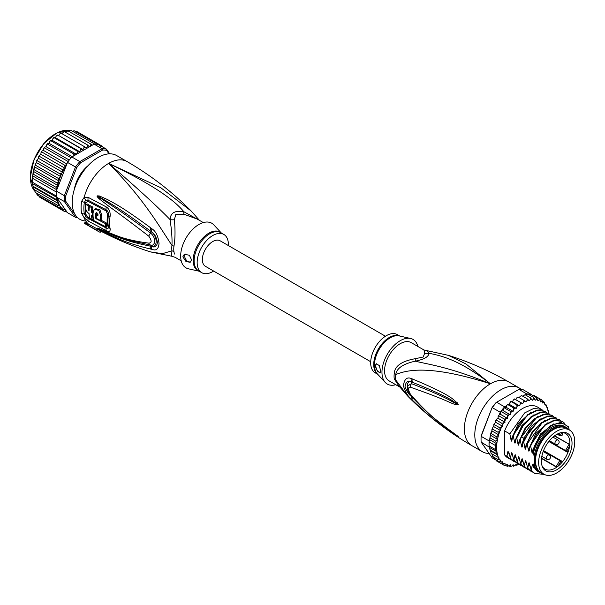 <?xml version="1.0" encoding="UTF-8"?>
<svg xmlns="http://www.w3.org/2000/svg" width="605" height="605" viewBox="0 0 605 605"><rect width="100%" height="100%" fill="white"/><g stroke="black" fill="none" stroke-linecap="round" stroke-linejoin="round"><path stroke-width="0.91" d="M561.319 432.575A20.555 11.866 -60 0 1 561.553 432.56L560.676 434.942L559.202 434.957L557.5 433.974M541.513 458.477L555.995 466.833L557.114 466.931A20.555 11.866 -60 0 1 555.314 468.104A20.555 11.866 -60 0 1 545.037 469.117A20.555 11.866 -60 0 1 542.08 465.895M563.119 432.658L562.174 435.214L559.648 435.509L562.045 435.01L561.327 435.517L562.045 435.01L562.922 432.628A20.555 11.866 120 0 0 561.553 432.56M562.922 432.628A20.555 11.866 -60 0 1 565.592 433.52A20.555 11.866 -60 0 1 569.736 445.076L568.987 444.456L565.478 450.528L568.231 451.549A20.555 11.866 -60 0 1 565.592 457.251A20.555 11.866 -60 0 1 561.977 462.394L560.654 461.63L560.207 460.239L543.547 450.619M557.954 466.296L560.654 461.63L559.716 460.518L560.207 460.239L561.916 461.222L560.207 460.239L561.916 461.222L561.977 462.394A20.555 11.866 120 0 1 557.954 466.296L557.114 466.931M567.188 452.086L548.826 441.484L565.478 451.096L566.908 450.793L569.608 446.119A20.555 11.866 120 0 1 568.231 451.549L567.188 452.086L565.478 451.096L567.188 452.086M569.736 445.076L569.086 444.153L554.611 435.789M567.543 458.386A21.689 12.523 -60 0 1 542.375 466.712A21.689 12.523 -60 0 1 545.861 445.862A21.689 12.523 -60 0 1 562.174 432.424A21.689 12.523 -60 0 1 567.543 458.386M555.995 466.833L557.001 466.546M569.335 445.167L569.608 446.119M569.464 430.019A25.523 14.732 120 0 1 574.75 441.703A25.523 14.732 -60 0 1 563.61 467.385A25.523 14.732 -60 0 1 543.94 474.222A25.523 14.732 -60 0 1 538.654 462.545A25.523 14.732 120 0 1 549.794 436.855A25.523 14.732 120 0 1 569.464 430.019L566.341 428.219A25.523 14.732 120 0 0 546.67 435.055A25.523 14.732 120 0 0 535.531 460.738A25.523 14.732 -60 0 0 540.817 472.422L543.94 474.222M394.248 373.466A9.816 4.757 6.9 0 1 395.783 374.578A22.408 12.939 120 0 0 395.609 377.679A22.408 12.939 120 0 0 395.783 380.038L398.264 385.211L407.936 396.305L395.783 380.038A9.816 6.451 -8.1 0 0 394.248 378.859A22.09 12.75 -60 0 1 394.074 376.522A22.09 12.75 -60 0 1 394.074 376.265A22.09 12.75 -60 0 1 394.248 373.466C394.679 366.07 401.652 361.155 415.174 358.72L423.205 357.018L424.68 353.229L423.969 349.985L448.449 355.369C469.412 361.987 489.536 370.857 508.82 381.974A36.814 21.251 120 0 0 490.413 383.797L466.001 363.991L448.449 355.369M399.565 386.905L389.136 380.885A22.09 12.75 120 0 1 384.561 370.774A22.09 12.75 -60 0 1 400.185 343.723A22.09 12.75 -60 0 1 411.226 342.627L423.969 349.985M489.135 453.463A36.814 21.251 -60 0 1 482.419 451.738A36.814 21.251 -60 0 1 474.796 434.889A36.814 21.251 120 0 1 490.867 397.848A36.814 21.251 120 0 1 519.234 387.986A36.814 21.251 120 0 1 521.26 389.446M407.936 396.305C426.873 415.484 448.229 431.955 472.013 445.734A36.814 21.251 -60 0 1 464.383 428.877A36.814 21.251 120 0 1 490.413 383.797C449.107 366.812 428.431 364.452 415.257 361.177C403.066 363.885 396.577 368.347 395.783 374.578C407.536 369.61 430.979 364.853 490.413 383.797C460.05 360.482 442.958 356.073 428.998 353.252L427.553 351.112M412.224 378.889C456.896 397.485 453.122 400.684 457.085 402.522L458.28 404.42C458.348 404.964 457.297 404.942 455.119 404.344C451.058 403.641 449.228 400.835 410.402 387.2C407.876 387.087 407.876 389.408 410.402 394.18C431.509 418.38 439.737 421.988 445.643 427.206L458.28 436.523L450.128 431.531C444.599 427.16 436.976 423.992 412.224 399.988L411.264 399.005C407.853 396.381 405.229 391.949 403.391 385.695C404.352 379.138 406.976 376.749 411.264 378.533L412.224 378.889A4.908 3.66 112.9 0 0 412.474 382.299C455.61 399.671 452.797 401.992 456.662 403.301L458.114 404.374L455.474 403.225C451.527 401.97 450.672 398.763 411.438 383.653L407.883 385.756C407.044 388.297 407.989 391.443 410.697 395.216L410.697 395.216C420.52 406.515 431.267 416.558 442.936 425.338L455.406 434.443A4.908 2.155 125.4 0 0 455.459 434.481L449.553 430.382C444.085 425.701 436.197 422.305 412.481 397.538L411.536 396.57C408.867 394.672 406.689 391.276 405.01 386.391C405.947 381.619 408.125 380.121 411.536 381.906L412.474 382.299L411.574 381.982C405.66 379.653 405.864 391.669 411.574 396.502L412.481 397.538A4.908 2.42 -44.8 0 0 412.224 399.988M411.264 378.533A4.908 3.683 112.9 0 0 411.536 381.906L411.438 383.653A4.908 3.88 -68 0 0 410.402 387.2M457.085 402.522A4.908 2.798 132.8 0 0 456.662 403.308L458.098 404.337A4.908 0.907 176.7 0 1 458.295 404.291M458.28 404.42L455.474 403.225A4.908 3.131 -71.8 0 0 455.119 404.344M410.402 394.18A4.908 2.36 139.7 0 0 410.697 395.216M455.104 434.095A4.908 2.155 125.4 0 0 455.406 434.443L456.215 435.025M457.077 435.978A4.908 3.509 -59.7 0 1 456.646 435.426L456.087 434.927M411.264 399.005A4.908 2.42 -44.5 0 1 411.536 396.57L411.438 395.632M424.68 353.229A9.816 9.083 3.4 0 0 428.998 353.252C428.673 356.768 424.09 359.408 415.257 361.177A9.816 1.097 78.6 0 0 415.174 358.72M399.202 386.444L394.248 378.859M410.583 338.475L399.164 335.896A22.234 12.834 120 0 0 390.406 337.703A22.234 12.834 120 0 0 390.187 337.832A22.234 12.834 120 0 0 376.249 355.619A22.234 12.834 120 0 0 377.278 373.799L385.226 382.405A25.765 14.875 120 0 1 384.031 361.336A25.765 14.875 120 0 1 400.185 340.713A25.765 14.875 -60 0 1 410.583 338.475A25.765 14.875 -60 0 1 417.858 346.461M385.226 382.405A25.765 14.875 120 0 0 395.776 384.712M375.455 366.01L376.401 363.809L379.35 365.601L380.658 371.024L380.069 373.02L377.331 371.024L375.455 366.01M399.829 336.047L397.341 334.61A22.09 12.75 -60 0 0 386.3 335.707A22.09 12.75 120 0 0 371.871 355.173A22.09 12.75 120 0 0 375.259 372.869L377.739 374.306M376.476 363.771A4.908 2.836 -120 0 0 375.539 365.964A4.908 2.836 -120 0 0 380.477 372.446M535.538 460.329A24.54 14.172 -60 0 1 535.531 459.936A24.54 14.172 -60 0 1 552.887 429.883L552.887 429.883A24.54 14.172 -60 0 1 553.227 429.686M542.42 473.344A26.136 15.087 -60 0 1 539.297 472.255A26.136 15.087 -60 0 1 534.321 464.632L533.103 463.929A26.136 15.087 -60 0 0 538.079 471.552L539.297 472.255M565.433 426.986A26.136 15.087 -60 0 0 552.365 428.28A26.136 15.087 -60 0 0 534.321 455.444L533.103 454.741A26.136 15.087 -60 0 1 551.147 427.576A26.136 15.087 -60 0 1 564.215 426.283L565.433 426.986A26.136 15.087 -60 0 1 567.944 429.142M569.199 429.868L568.443 426.737L560.971 422.381L550.769 425.413L540.666 434.98L533.625 448.434L532.68 452.661M569.199 429.142A27.974 16.153 120 0 0 551.147 426.071A27.974 16.153 120 0 0 533.625 448.434M519.43 405.766L512.488 401.758L513.411 399.897L514.689 399.058L522.69 403.633L520.247 402.302L520.353 403.906L519.43 405.766L516.783 404.828L516.988 406.454L516.224 408.352L513.411 407.823L513.721 409.449L513.131 411.347L510.181 411.234L510.605 412.844L510.196 414.712L507.149 415L507.701 416.565L507.482 418.38L504.381 419.061L505.024 422.282L501.908 423.341L502.604 426.283L499.775 427.773L500.471 430.503L498.028 432.272L498.724 434.859L496.69 436.78L497.363 439.253L495.79 441.196L496.35 443.556L495.329 445.461L495.329 449.5L496.455 451.504L495.79 453.236L497.476 454.839L496.69 456.616L498.875 457.63L498.028 459.573L500.539 460.05L499.775 462.054L502.679 461.766L502.634 463.226L501.908 464.027L505.024 463.09L505.054 464.769L504.381 465.457L506.014 465.192L507.482 464.164L507.701 465.714L507.149 466.311L508.767 465.918L510.196 464.685L510.605 466.084L510.181 466.584L511.754 466.077L513.131 464.663L513.411 466.266L514.938 465.653L516.224 464.088L516.783 465.358L518.674 464.05M496.69 456.616L491.139 453.41L489.082 445.893A37.79 21.818 -60 0 1 489.029 443.904A37.79 21.818 -60 0 1 489.082 441.854L495.329 445.461M489.142 440.947A37.79 21.818 120 0 0 489.082 441.854L489.415 440.258L489.142 440.947L481.164 436.341L481.149 435.797L492.13 407.49A36.814 21.251 -60 0 1 496.092 402.559L518.901 389.393A37.79 21.818 -60 0 1 523.242 389.779L531.22 394.384A37.79 21.818 120 0 0 530.6 394.248A37.79 21.818 120 0 0 527.568 393.976A37.79 21.818 120 0 0 526.887 393.999L525.352 394.883M495.798 459.989L492.296 457.962L481.164 442.126A37.79 21.818 -60 0 1 481.043 439.298A37.79 21.818 -60 0 1 481.164 436.341L492.13 407.49M481.043 439.298L481.043 438.496A36.814 21.251 -60 0 1 481.149 435.797M500.274 412.255L492.296 407.641A37.79 21.818 -60 0 1 496.637 402.242L504.615 406.855A37.79 21.818 120 0 0 503.935 407.626A37.79 21.818 120 0 0 500.902 411.392A37.79 21.818 120 0 0 500.274 412.255L499.072 415.03M518.901 389.393L526.887 393.999M481.164 442.126L489.513 447.261M489.082 441.854L489.082 445.893A37.79 21.818 120 0 0 489.142 446.732M531.492 394.762L531.22 394.384M548.818 413.57L548.402 410.855L546.822 407.278L547.306 407.558M508.994 404.329L507.996 404.269M507.625 404.321L506.718 405.645L504.615 406.855M506.718 405.645L506.188 407.339L503.935 407.626L510.181 411.234M513.131 411.347L506.188 407.339M510.196 414.712L503.254 410.704L500.902 411.392L507.149 415M503.935 407.626L503.254 410.704M507.482 418.38L500.539 414.372L499.231 414.962M500.902 411.392L500.539 414.372M498.822 415.854L498.112 416.558L498.822 415.854L504.381 419.061M505.024 422.282L498.081 418.274L496.607 419.159L496.35 420.135L496.607 419.159M498.112 416.558L498.081 418.274M498.089 417.896L497.9 418.388M496.35 420.135L495.661 420.967L496.35 420.135L501.908 423.341M495.661 420.967L495.661 422.275L493.665 424.846L494.224 424.566L499.775 427.773M502.604 426.283L495.661 422.275M500.471 430.503L493.529 426.495L494.224 424.566M493.529 426.495L492.364 428.196L491.925 429.489L492.478 429.066L492.364 428.196M498.724 434.859L491.782 430.851L492.478 429.066L498.028 432.272M491.782 430.851L491.139 433.573L496.69 436.78M497.363 439.253L490.466 435.267L491.139 433.573M496.35 443.556L489.672 439.699L490.466 435.267M490.231 437.99L495.79 441.196M489.672 439.699L490.111 436.636M489.082 445.893L495.329 449.5M548.463 413.359A36.814 21.251 120 0 0 546.822 407.278L545.967 404.601L544.908 404.843L544.22 402.113L542.783 403.081L542.088 400.139L541.83 401.07L540.363 401.879L539.615 398.71L539.365 399.784L537.905 400.812L536.847 397.856L536.612 399.05L535.183 400.283L533.814 397.583L533.625 398.899L532.256 400.306L530.585 397.908L530.449 399.315L529.156 400.881L527.212 398.808L527.136 400.306L525.957 402L523.748 400.283L523.756 401.841L522.69 403.633M539.622 398.718L542.148 400.177M542.73 401.251L544.22 402.113L543.88 402.794A36.814 21.251 120 0 1 544.908 404.004L545.967 404.601L545.544 404.904A36.814 21.251 120 0 1 546.655 406.923M518.243 464.67A36.814 21.251 120 0 1 516.988 465.109L515.694 464.731M514.938 465.653A36.814 21.251 120 0 1 513.721 465.88L513.411 466.266L512.231 465.585M511.754 466.077A36.814 21.251 120 0 1 510.605 466.084L510.181 466.584L508.873 465.827M507.345 466.387L505.598 465.419M504.441 465.487L498.815 462.25M515.747 399.625L516.814 397.833L518.19 397.077L523.748 400.283M514.409 398.922L514 399.179L514.689 399.058M514.696 399.096L520.247 402.302M512.488 401.758L511.301 401.433M509.38 404.102L510.045 402.446L511.233 401.622L516.783 404.828M516.224 408.352L509.281 404.344M510.968 401.395L510.529 401.75L511.233 401.622M507.852 404.616L513.411 407.823M522.743 396.23L525.034 394.702L524.724 395.088L525.034 394.702L530.585 397.908M519.234 397.682L520.202 396.298L521.661 395.602L527.212 398.808M493.567 457.009L494.073 458.734M492.288 456.208L492.863 456.011L492.478 456.367L491.918 453.856M511.989 460.148L507.966 457.993A29.448 17 -60 0 1 504.646 454.899L504.646 430.911A29.448 17 -60 0 1 537.414 406.983L543.018 410.409M492.478 456.367L498.028 459.573M497.476 454.839L490.542 450.838M489.823 448.94L490.027 450.044L495.79 453.236M496.455 451.504L489.695 447.602M501.908 464.027L496.35 460.829L495.699 459.218M494.224 458.855L494.535 458.136L494.224 458.855L499.775 462.054M526.206 395.375L527.568 393.976L533.814 397.583M529.572 395.133L530.6 394.248L536.847 397.856M532.423 395.776L534.064 395.504L539.615 398.71M504.646 454.899L506.937 456.223L507.89 451.549L508.782 452.064L510.408 458.227L511.369 453.463L512.064 453.205M512.609 456.079L511.369 453.463C511.626 452.351 511.913 452.517 512.238 453.962L513.879 460.231L514.84 455.467L515.536 455.21M516.08 458.083L514.84 455.467C515.097 454.355 515.384 454.521 515.71 455.966L517.351 462.235L518.311 457.471L519.007 457.214M519.551 460.087L518.311 457.471C518.568 456.359 518.856 456.525 519.181 457.97L520.822 464.239L521.782 459.475L522.478 459.218M523.023 462.091L521.782 459.475C522.039 458.363 522.327 458.53 522.652 459.974L524.285 466.243L525.253 461.479L525.949 461.222M526.494 464.095L525.253 461.479C525.511 460.367 525.798 460.534 526.116 461.978L527.757 468.247L528.725 463.475L529.413 463.226M529.957 466.1L528.725 463.475C528.982 462.371 529.269 462.538 529.587 463.982L531.228 470.251L532.196 465.479L532.884 465.23M541.097 473.042L532.196 465.479C532.445 464.375 532.74 464.542 533.058 465.986L533.103 463.929M534.321 455.444L534.321 464.632M533.103 454.741L533.103 450.165M532.718 452.442C532.453 453.553 532.166 453.387 531.856 451.943L530.653 445.923L536.9 434.012L545.491 424.922L554.634 420.43L562.408 421.413L564.858 423.462M562.181 421.284L554.188 420.18L544.999 424.71L530.214 445.673L530.653 445.923M530.214 445.673L529.209 450.657M529.246 450.438C528.982 451.549 528.694 451.383 528.384 449.939L527.182 443.919L541.967 422.963L551.155 418.426L558.937 419.409L560.374 420.43M558.717 419.288L550.731 418.168L541.611 422.645L532.982 431.758L526.743 443.669L527.182 443.919M526.743 443.669L525.737 448.653M525.775 448.434C525.511 449.545 525.223 449.379 524.913 447.934L523.711 441.915L529.95 430.011L538.586 420.891L547.707 416.421L555.473 417.405L556.902 418.426M555.246 417.284L547.729 416.074L539.108 419.93L524.414 438.799L523.272 441.665L523.711 441.915M523.272 441.665L522.266 446.649M522.304 446.43C522.039 447.549 521.752 447.375 521.442 445.93L520.239 439.911L521.381 437.052L536.075 418.184L544.704 414.327L552.002 415.401L553.431 416.421M551.783 415.28L543.789 414.16L534.639 418.66L526.002 427.803L519.801 439.661L520.239 439.911M519.801 439.661L518.795 444.645M518.833 444.425C518.568 445.545 518.281 445.378 517.971 443.926L516.768 437.914L522.977 426.056L531.614 416.913L540.764 412.413L548.531 413.397L549.96 414.417M548.304 413.276L540.303 412.164L531.145 416.679L522.576 425.746L516.33 437.657L516.768 437.914M516.33 437.657L515.324 442.641M515.362 442.421C515.097 443.541 514.81 443.374 514.5 441.922L513.297 435.91L519.544 423.999L528.112 414.932L537.27 410.409L545.06 411.392L546.489 412.413M544.833 411.271L536.854 410.152L527.666 414.682L512.858 435.653L513.297 435.91M512.858 435.653L511.86 440.637M511.898 440.417C511.626 441.537 511.338 441.37 511.028 439.918L509.826 433.906L524.633 412.928L533.822 408.405L541.588 409.388M504.646 430.911L509.826 433.906M530.789 469.994L534.48 473.291M523.847 465.986L527.537 469.283M533.103 466.251L533.61 467.325L540.522 472.838M527.318 467.99L531.001 471.287M544.311 474.426L534.699 473.42L531.228 470.251M529.345 470.161L527.757 469.412L524.285 466.243M532.816 472.165L531.228 471.416L527.757 468.247M525.874 468.157L524.285 467.408L520.822 464.239M520.376 463.982L524.066 467.279M522.402 466.152L520.814 465.404L517.351 462.235M516.904 461.978L520.595 465.275M518.931 464.156L513.879 460.231M513.433 459.974L517.131 463.279M509.962 457.97L513.653 461.267M515.46 462.144L513.872 461.403L510.408 458.227M510.401 459.399L506.937 456.223M531.856 451.943L540.409 433.982L553.976 423.734M528.384 449.939L535.811 433.475L547.918 422.721M524.913 447.934L532.339 431.471L544.447 420.725M521.442 445.93L523.983 438.073L531.432 426.238L540.976 418.72M517.971 443.926L525.397 427.463L537.505 416.716M514.5 441.922L521.926 425.459L534.034 414.712M509.138 454.075L507.943 451.58M511.028 439.918L518.455 423.455L530.562 412.708M564.783 427.516A25.402 14.664 120 0 0 552.887 429.179A25.402 14.664 120 0 0 536.514 450.854A25.402 14.664 120 0 0 539.433 471.424M535.546 460.019A23.807 13.741 -60 0 1 535.538 459.634M370.706 361.737L205.413 266.306A14.724 8.5 -60 0 1 202.357 259.568A14.724 8.5 -60 0 1 208.785 244.745A14.724 8.5 -60 0 1 220.137 240.805L385.43 336.236M78.423 179.39L77.856 179.065M80.798 173.96L81.372 174.293M34.069 189.516L56.976 202.743L57.649 201.041L33.396 187.043L33.872 189.403M57.649 201.041L56.068 199.37L32.972 186.227L32.723 184.865L33.396 187.043M75.262 214.813L65.718 201.238L64.349 201.48A37.79 21.818 -60 0 1 64.228 198.652A37.79 21.818 -60 0 1 64.349 195.695L56.371 191.082L56.068 187.331L57.649 185.387L56.976 182.907L59.003 180.993L34.712 166.965L32.602 175.813L32.723 184.865M56.371 191.082A37.79 21.818 120 0 0 56.303 191.997A37.79 21.818 120 0 0 56.25 194.046A37.79 21.818 120 0 0 56.303 196.028L32.708 182.407L32.602 183.784L56.447 197.139L67.503 212.71L75.481 217.316L76.699 216.862L76.169 216.106M109.732 153.829L106.427 149.132L98.449 144.527A37.79 21.818 120 0 0 97.821 144.391A37.79 21.818 120 0 0 94.788 144.119A37.79 21.818 120 0 0 94.108 144.134L71.836 156.99A37.79 21.818 120 0 0 71.156 157.769A37.79 21.818 120 0 0 68.123 161.527A37.79 21.818 120 0 0 67.503 162.39L75.481 167.003L64.349 195.695L65.718 195.952L76.699 167.653L75.481 167.003A37.79 21.818 -60 0 1 79.822 161.603L80.669 162.715L102.631 150.032L102.086 148.747A37.79 21.818 -60 0 1 106.427 149.132L106.593 150.388L109.029 153.851M65.718 201.238A36.814 21.251 -60 0 1 65.718 195.952M77.606 217.664A37.79 21.818 -60 0 1 75.481 217.316L64.349 201.48L56.447 197.139M102.631 150.032A36.814 21.251 -60 0 1 106.593 150.388M71.836 156.99L79.822 161.603L102.086 148.747L94.108 144.134M76.699 167.653A36.814 21.251 -60 0 1 80.669 162.715M56.303 196.028A37.79 21.818 120 0 0 56.371 196.867M87.929 165.793A25.032 14.452 120 0 0 74.347 189.32M67.503 162.39L57.263 188.783A36.814 21.251 -60 0 1 58.844 181.266M56.447 190.288L57.263 188.783M66.482 211.266L64.72 211.621M41.745 198.357L64.659 211.591L65.279 210.873L65.181 209.436L62.186 210.162L62.882 209.322L62.882 208.022L60.061 208.188L60.75 206.26L58.314 205.7L58.844 203.824A36.814 21.251 -60 0 1 57.263 198.145M99.591 145.888L99.901 144.845L100.664 146.357M73.871 155.818L73.689 153.957L76.457 154.313L77.19 152.649L77.062 150.963L79.686 151.704L80.556 150.085L80.533 148.437L82.976 149.564L83.959 148.013L84.027 146.418L86.258 147.915L87.347 146.463L87.491 144.943L89.487 146.796L90.659 145.465L90.871 144.035L92.073 145.313M60.75 176.63L36.459 162.609L35.294 164.31L35.408 165.18L58.314 178.407L60.75 176.63L60.061 173.9L62.882 172.417L62.186 169.468L65.181 168.341L64.659 165.188L66.482 165.014M58.314 178.407L59.003 180.729A36.814 21.251 -60 0 1 60.122 177.416M32.708 178.369L56.303 191.997M56.068 199.37L56.628 197.654M57.649 185.387L33.396 171.381M34.069 169.68L56.976 182.907M33.162 174.104L56.068 187.331M33.033 172.75L32.504 183.103M56.628 189.69L32.602 175.813M56.976 202.743L58.844 203.824M102.064 147.166L102.374 146.274L102.941 147.121M75.837 185.077L75.315 185.569A24.54 14.172 120 0 0 74.642 188.389M81.425 174.202L80.631 174.142A24.54 14.172 120 0 0 77.924 178.83L78.378 179.481M87.271 166.511A24.54 14.172 120 0 0 85.161 168.508L84.995 169.203M65.907 211.569L67.231 212.332M75.292 131.86L76.994 131.618L102.374 146.274M74.044 130.695L73.727 131.376L74.218 130.763L97.821 144.391M74.218 130.763L72.449 131.217M70.936 130.408L70.83 130.998L71.193 130.491L94.788 144.119M71.193 130.491L69.076 131.451M67.662 130.718L90.871 144.035M67.964 130.809L65.597 132.306M64.281 131.603L87.491 144.943M64.584 131.716L63.049 132.434L62.073 133.743M60.825 133.047L84.027 146.418M61.12 133.191L59.668 133.985L58.677 135.535L82.976 149.564M58.677 135.535L80.533 148.437M57.694 135.127L56.908 135.308L57.354 135.013M57.626 135.21L56.265 136.057L55.395 137.683L53.429 137.879L53.921 137.486M79.686 151.704L55.395 137.683M54.306 137.486L52.9 138.621L52.166 140.284L50.064 140.904L50.578 140.413M76.457 154.313L52.166 140.284M54.163 137.736L77.062 150.963M50.994 140.315L49.633 141.63L49.05 143.309L46.865 144.33L47.379 143.748M72.297 156.725L49.05 143.309M50.782 140.731L73.689 153.957M47.81 143.551L46.525 145.026L46.101 146.69L44.823 147.151L43.628 148.762L43.363 150.38L42.063 151.046L40.981 152.762L40.89 154.32L39.59 155.182L39.28 156.249L62.186 169.468M69.25 160.06L46.101 146.69M47.553 144.141L71.156 157.769M44.823 147.151L43.628 148.762M66.89 163.97L43.363 150.38M44.528 147.907L68.123 161.527M42.063 151.046L40.981 152.762M65.181 168.341L40.89 154.32M41.753 151.961L64.659 165.188M59.003 203.915L34.712 189.894L35.219 192.322M35.408 192.473L35.831 192.178L35.408 192.473L58.314 205.7M36.459 193.071L37.155 194.961L60.061 208.188M37.003 194.848L37.495 194.288L37.155 194.961M38.584 195.302L39.28 196.935L62.186 210.162M39.59 155.182L38.584 157.081L39.28 156.249M62.882 172.417L38.584 158.389L38.584 157.081M38.584 158.389L37.495 159.357L37.155 160.673L60.061 173.9M37.018 159.97L37.155 160.673L36.587 160.953L37.018 159.97M37.155 160.673L36.459 162.609M34.712 166.965L35.294 164.31M199.174 220.197L183.807 211.697C174.981 210.222 170.398 212.862 170.073 219.623C171.661 230.233 172.281 238.809 171.949 245.343A9.816 4.757 -173.1 0 1 173.938 246.273A22.09 12.75 120 0 0 173.764 248.693A22.09 12.75 120 0 0 173.764 249.063A22.09 12.75 120 0 0 173.938 251.657L174.391 254.062M181.213 260.838L175.102 257.306L171.518 256.187L171.949 250.81A9.816 6.451 171.9 0 1 173.938 251.657M203.295 222.579L197.185 219.055L183.897 214.215L175.858 214.215L174.391 219.706C175.352 230.452 175.2 239.308 173.938 246.273M228.365 245.554A22.09 12.75 -60 0 0 223.812 234.43A22.09 12.75 -60 0 0 212.771 235.519A22.09 12.75 120 0 0 198.342 254.985A22.09 12.75 120 0 0 201.73 272.681A22.09 12.75 120 0 0 212.771 271.592A22.09 12.75 -60 0 0 213.641 271.063M190.507 262.056A4.908 2.836 60 0 1 186.756 260.649A4.908 2.836 60 0 1 184.661 255.756A4.908 2.836 60 0 1 185.168 253.964M191.513 259.817L190.431 262.101L185.818 261.269L182.839 256.815L184.283 254.319L189.41 255.234L191.513 259.817M95.862 218.662A36.436 21.039 -60 0 1 95.817 213.278L96.203 212.559L97.995 214.427A36.308 20.963 120 0 0 97.927 215.667L96.293 214.805A36.406 21.016 120 0 0 96.361 218.375L100.732 220.659A36.111 20.85 -60 0 1 100.732 215.849L98.857 210.434L94.561 209.254L93.117 211.833A36.572 21.114 120 0 0 93.677 220.53L105.731 226.792A35.74 20.638 -60 0 1 105.21 223.487L95.862 218.662L96.361 218.375M91.506 215.766L92.58 216.348A36.595 21.13 -60 0 1 92.512 212.779L91.446 212.196A36.64 21.152 -60 0 1 91.847 207.757L89.434 206.426A36.724 21.198 120 0 0 89.026 210.865L88.028 209.043A36.746 21.213 -60 0 1 88.368 205.836L86.016 204.513A36.792 21.243 120 0 0 85.676 207.712C85.774 210.237 86.901 212.181 89.041 213.542A36.724 21.198 120 0 0 89.646 218.322L92.066 219.653A36.64 21.152 -60 0 1 91.506 215.766M199.242 271.244L188.488 268.817A25.765 14.875 120 0 1 181.5 249.283A25.765 14.875 120 0 1 198.886 224.5A25.765 14.875 -60 0 1 213.845 224.894L221.324 232.993M105.21 223.487L106.261 222.882L101.277 220.349M96.883 212.529L96.861 212.673A34.961 20.184 120 0 0 96.777 214.525M97.987 214.548L97.337 214.2L96.293 214.805M94.561 209.254L95.62 208.642L99.931 209.829L101.776 215.251A34.636 19.995 120 0 0 101.776 220.054L100.732 220.659M106.261 222.882A34.266 19.784 120 0 0 106.805 226.172L105.731 226.792M92.663 216.303A35.166 20.305 120 0 0 93.132 219.033L92.066 219.653M93.079 216.061L92.58 216.348M93.079 212.453L92.512 212.779M93.556 212.181L92.489 211.599L91.446 212.196M91.847 207.757L92.913 207.144A35.166 20.305 120 0 0 92.489 211.599M92.913 207.144L90.493 205.813L89.434 206.426M89.139 209.005L89.071 208.438L88.028 209.043M88.368 205.836L89.434 205.224A35.271 20.366 120 0 0 89.071 208.438M89.434 205.224L87.075 203.9L86.016 204.513M199.506 220.394L191.135 210.994L160.771 187.716L108.658 163.388C147.771 182.105 172.826 198.206 183.807 211.697A9.816 1.46 -80 0 0 183.897 214.215M105.883 226.701L107.652 225.93A34.167 19.731 120 0 1 107.652 214.382L106.14 210.956L88.126 201.382L85.751 202.758A2.458 1.104 9.1 0 0 84.375 202.274L85.819 200.126A4.908 3.244 66.2 0 1 84.186 197.321L88.254 197.396L106.261 206.925C109.255 208.846 110.526 212.037 110.08 216.492A35.294 20.373 120 0 0 110.08 228.418C110.526 231.428 109.255 232.184 106.261 230.671L88.254 221.12L84.186 217.823L81.607 213.262A36.814 21.251 -60 0 1 81.093 207.833A36.814 21.251 -60 0 1 81.085 207.583A36.814 21.251 -60 0 1 81.607 201.306L84.186 197.321A36.814 21.251 -60 0 1 108.658 163.388C137.327 188.14 157.807 206.88 170.073 219.623A9.816 6.534 -178.3 0 0 174.391 219.706M93.616 220.265L92.27 219.532M89.585 218.057L88.126 217.24L85.751 214.23A2.458 1.671 -11.1 0 0 84.375 213.913L85.819 216.499L88.118 218.397L106.132 227.979C107.864 228.826 108.635 228.418 108.446 226.754A2.458 1.679 168.4 0 0 107.781 226.005A2.458 1.679 168.4 0 0 107.652 225.93M152.105 228.909C155.909 231.428 158.223 236.268 159.032 243.422C158.586 249.003 156.271 250.992 152.105 249.381L150.94 249.139A4.908 3.078 -77 0 1 150.108 246.061L151.28 246.227C157.708 248.3 157.822 236.479 151.28 231.7L150.116 230.823L151.288 231.654C154.396 233.417 156.453 237.054 157.444 242.552C156.786 246.606 154.736 247.861 151.288 246.318L150.108 246.061C122.709 240.714 114.761 235.451 108.159 233.129L99.114 229A4.908 2.065 -60.3 0 0 99.311 229.424L97.269 228.123A4.908 1.739 -50.1 0 0 97.367 228.138L120.735 237.667L130.43 240.745L150.584 245.033C154.426 246.802 157.444 238.99 150.584 233.046C123.397 212.847 116.364 208.642 109.618 204.165L97.375 196.073A4.908 2.193 53.4 0 1 97.269 195.854L99.296 195.952A4.908 2.768 107.2 0 0 99.099 196.867L107.055 201.397C113.536 205.481 120.841 209.201 150.116 230.823A4.908 1.838 125.1 0 1 150.94 228.04L152.105 228.909A4.908 1.815 125 0 0 151.288 231.654L150.584 233.046A4.908 1.512 -54.9 0 0 148.769 236.147C121.703 215.35 115.056 210.843 108.492 206.01L99.349 198.939C97.473 197.215 96.755 196.224 97.186 195.952A4.908 1.354 31.9 0 0 97.329 196.073L99.984 197.986A4.908 2.45 -49.5 0 0 99.349 198.939M97.269 228.123L97.186 228.055A4.908 3.32 -43.8 0 0 97.329 228.108L99.999 229.257A4.908 3.418 113.2 0 1 99.364 228.713L108.628 232.607C115.381 234.732 122.626 239.716 148.769 243.127A4.908 3.04 97.9 0 0 150.584 245.033L151.288 246.318A4.908 3.07 -77.4 0 0 152.105 249.381M142.697 243.709L143.188 243.8M85.819 200.126L88.118 200.24L106.132 209.806C107.864 210.88 108.635 212.642 108.446 215.085A34.545 19.942 120 0 0 108.446 226.754A4.908 3.358 168.4 0 0 110.08 228.418M99.296 195.952L107.607 199.597C114.186 203.34 121.802 206.524 150.94 228.04M148.769 243.127C151.9 242.915 151.9 240.586 148.769 236.147M97.186 228.055L99.364 228.713M150.94 249.139C123.662 242.575 115.442 237.047 108.734 234.324L99.311 229.424M100.884 231.186L100.241 232.305A38.039 21.961 -60 0 1 98.312 231.397A38.039 21.961 -60 0 1 96.558 230.18L87.884 225.166A38.039 21.961 -60 0 1 86.417 223.752L87.037 222.67A36.814 21.251 120 0 0 88.504 224.1L87.884 225.166M96.558 230.18L97.261 228.962A36.64 21.152 120 0 0 99.379 230.384C115.903 239.179 132.987 246.364 150.622 251.93L162.352 253.677L171.949 250.81A22.408 12.939 -60 0 1 171.775 247.8A22.408 12.939 -60 0 1 171.949 245.343C158.903 226.051 144.345 199.37 108.658 163.388A36.814 21.251 -60 0 1 127.058 161.565C150.842 175.337 172.198 191.815 191.135 210.994M97.261 228.962L88.504 224.1M85.819 216.499L84.186 217.823A36.814 21.251 -60 0 0 87.037 222.67L85.04 222.315L84.428 223.381L86.417 223.752M85.797 221.014A36.814 21.251 120 0 1 72.214 202.463A36.814 21.251 -60 0 1 88.285 165.415A36.814 21.251 -60 0 1 116.652 155.553L127.058 161.565M546.292 458.136A2.458 1.414 120 0 0 546.799 459.255A2.458 2.458 0 0 0 550.482 457.13A2.458 2.458 0 0 0 549.257 455.005A2.458 1.414 120 0 0 547.366 455.663A2.458 1.414 120 0 0 546.292 458.136M557.931 439.979A2.458 1.414 120 0 0 556.706 440.1A2.458 1.414 120 0 0 555.103 442.263A2.458 1.414 120 0 0 555.473 444.229A2.458 2.458 0 0 0 559.156 442.104A2.458 2.458 0 0 0 557.931 439.979L552.962 437.113M559.202 435.343L557.16 434.163M559.345 435.418L559.202 434.957L559.345 435.418M559.95 432.946L559.202 434.957M541.551 458.136L556.207 466.599L559.716 460.518L543.366 451.08M569.086 444.153L554.339 435.993M549.136 441.09L565.478 450.528L565.478 451.096M399.693 336.017A22.09 12.75 120 0 0 389.56 337.34A22.09 12.75 120 0 0 389.34 337.461A22.09 12.75 120 0 0 375.1 356.315A22.09 12.75 120 0 0 377.649 374.2M498.565 435.139A36.814 21.251 120 0 0 496.66 447.662A36.814 21.251 120 0 0 498.467 457.463M525.034 401.198A36.814 21.251 120 0 0 523.756 401.841M528.399 399.867A36.814 21.251 120 0 0 527.136 400.306M531.666 399.096A36.814 21.251 120 0 0 530.449 399.315M534.775 398.892A36.814 21.251 120 0 0 533.625 398.899M537.679 399.262A36.814 21.251 120 0 0 536.612 399.05M540.333 400.2A36.814 21.251 120 0 0 539.365 399.784M542.783 401.78A36.814 21.251 120 0 0 541.83 401.07M521.631 403.066A36.814 21.251 120 0 0 520.353 403.906M518.243 405.441A36.814 21.251 120 0 0 516.988 406.454M514.938 408.277A36.814 21.251 120 0 0 513.721 409.449M511.754 411.521A36.814 21.251 120 0 0 510.605 412.844M508.767 415.128A36.814 21.251 120 0 0 507.701 416.565M506.014 419.038A36.814 21.251 120 0 0 505.054 420.566M503.549 423.167A36.814 21.251 120 0 0 502.604 424.975M501.507 427.251A36.814 21.251 120 0 0 500.471 429.656M499.843 431.289A36.814 21.251 120 0 0 498.724 434.602M507.701 465.714A36.814 21.251 120 0 0 508.767 465.918M505.054 464.769A36.814 21.251 120 0 0 506.014 465.192M502.634 463.226A36.814 21.251 120 0 0 503.549 463.906M500.509 461.018A36.814 21.251 120 0 0 501.477 462.144M498.83 458.272A36.814 21.251 120 0 0 499.806 460.019M524.845 438.572L521.381 437.052M70.006 130.657A35.582 20.547 120 0 0 43.946 143.71A35.582 20.547 120 0 0 30.394 177.318A35.582 20.547 120 0 0 30.394 177.522A35.582 20.547 120 0 0 34.803 191.203M66.353 211.342A36.814 21.251 -60 0 1 65.279 210.873M90.659 145.465A36.814 21.251 -60 0 1 92.013 145.215M87.347 146.463A36.814 21.251 -60 0 1 88.754 145.971M83.959 148.013A36.814 21.251 -60 0 1 85.388 147.295M80.556 150.085A36.814 21.251 -60 0 1 81.985 149.155M77.19 152.649A36.814 21.251 -60 0 1 78.597 151.515M73.931 155.651A36.814 21.251 -60 0 1 75.285 154.335M65.279 166.791A36.814 21.251 -60 0 1 66.353 165.074M60.122 206.199A36.814 21.251 -60 0 1 59.003 204.18M61.786 208.309A36.814 21.251 -60 0 1 60.75 207.099M63.88 210.071A36.814 21.251 -60 0 1 62.882 209.322M62.882 171.109A36.814 21.251 -60 0 1 63.88 169.203M60.75 175.79A36.814 21.251 -60 0 1 61.786 173.385M78.393 179.451L77.848 179.133L78.4 179.443M80.858 173.922L81.403 174.24L80.851 173.93M55.38 133.834A35.09 20.26 120 0 0 30.394 176.917M107.652 214.382A2.458 1.097 -170.6 0 1 107.781 214.457A2.458 1.097 -170.6 0 1 108.446 215.085A4.908 2.186 -170.6 0 0 110.08 216.492M81.607 213.262A4.908 3.343 -11.1 0 0 84.375 213.913A35.824 20.683 120 0 1 83.876 208.634A35.824 20.683 120 0 1 83.868 208.392A35.824 20.683 120 0 1 84.375 202.274A4.908 2.208 9 0 1 81.607 201.306M85.751 202.758A35.332 20.396 120 0 0 85.252 208.785A35.332 20.396 120 0 0 85.751 214.23M199.121 271.176A22.234 12.834 -60 0 1 194.008 254.055A22.234 12.834 -60 0 1 208.665 233.288A22.234 12.834 -60 0 1 208.884 233.159A22.234 12.834 -60 0 1 221.203 232.917M201.73 272.681L198.682 270.927A22.09 12.75 -60 0 1 195.256 253.366A22.09 12.75 -60 0 1 209.512 233.893A22.09 12.75 -60 0 1 209.731 233.764A22.09 12.75 -60 0 1 220.772 232.668L223.812 234.43M96.861 212.673L95.817 213.278M101.776 215.251L100.732 215.849M88.126 217.24A2.458 1.414 -60.8 0 1 88.118 218.397A4.908 2.821 -60.8 0 0 88.254 221.12M106.14 226.83A2.458 1.301 -63.2 0 1 106.132 227.979A4.908 2.617 -63.5 0 0 106.261 230.671M106.14 210.956A2.458 1.323 116.3 0 0 106.132 209.806A4.908 2.624 116.4 0 1 106.261 206.925M88.126 201.382A2.458 1.391 119.8 0 0 88.118 200.24A4.908 2.791 119.8 0 1 88.254 197.396M541.83 456.389L546.799 459.255M549.431 440.735L555.473 444.229M543.207 451.511L549.257 455.005M559.648 435.509L557.137 434.171M508.82 381.974L519.234 387.986M472.013 445.734L482.419 451.738M547.676 408.178L547.502 407.672M562.408 421.413L561.969 421.156M558.937 419.409L558.498 419.152M552.002 415.401L551.556 415.151M545.06 411.392L544.621 411.143M555.473 417.405L555.027 417.155M548.531 413.397L548.085 413.147M534.699 473.42L534.26 473.17M527.757 469.412L527.318 469.162M531.228 471.416L530.789 471.166M524.285 467.408L523.847 467.158M520.814 465.404L520.376 465.154M517.343 463.407L516.904 463.15M513.872 461.403L513.433 461.146M498.656 415.348L498.248 415.99M496.183 419.567L495.79 420.324M490.594 434.239L491.026 432.499M34.81 191.225L30.25 177.325L33.925 159.894L43.87 143.498L57.188 132.707L70.021 130.65M44.369 147.439L43.878 148.096M41.609 151.424L41.155 152.142M39.136 155.644L38.712 156.438M33.525 170.345L33.956 168.613M171.518 256.187L150.622 251.93M84.428 223.381L98.312 231.397"/></g></svg>
